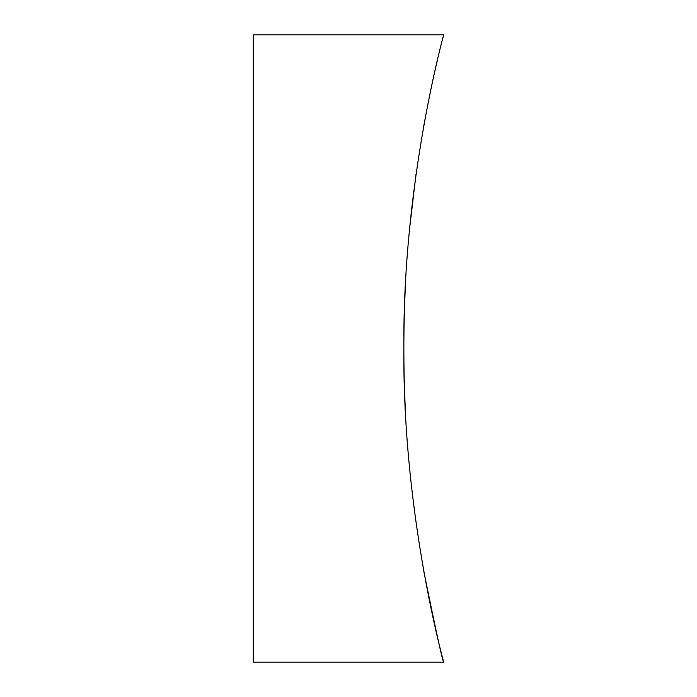 <?xml version="1.0" encoding="UTF-8"?>
<svg xmlns="http://www.w3.org/2000/svg" width="697" height="697" viewBox="0 0 697 697"><rect width="100%" height="100%" fill="white"/><g stroke="black" fill="none" stroke-linecap="round" stroke-linejoin="round"><path stroke-width="1.05" d="M423.759 571.078C435.808 630.419 442.447 660.773 443.693 662.15C444.677 665.783 402.57 517.27 403.859 348.5C402.544 180.053 444.686 31.043 443.693 34.85L442.264 40.443M437.629 59.35C433.612 75.555 428.882 98.373 423.419 127.804M415.996 174.381L409.627 228.294M405.445 285.352C403.371 326.632 403.328 367.833 405.314 408.973M443.693 34.85L253.307 34.85L253.307 662.15L443.693 662.15"/></g></svg>
